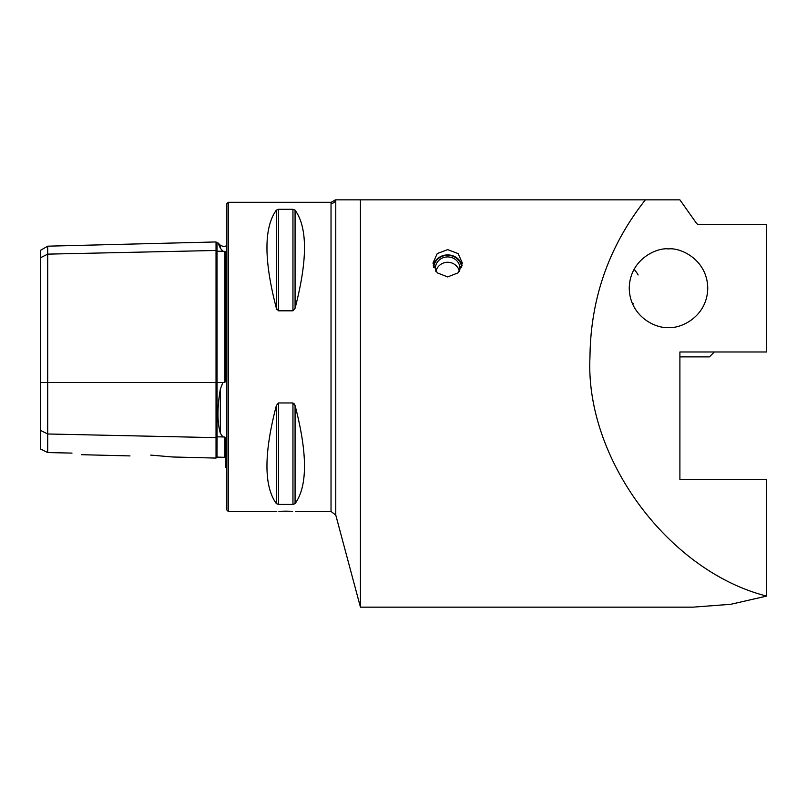 <?xml version="1.0" encoding="UTF-8"?>
<svg xmlns="http://www.w3.org/2000/svg" width="807" height="807" viewBox="0 0 807 807"><rect width="100%" height="100%" fill="white"/><g stroke="black" fill="none" stroke-linecap="round" stroke-linejoin="round"><path stroke-width="1.21" d="M226.828 245.671L223.821 246.71L220.351 245.267L220.351 248.213C217.164 241.122 217.164 241.122 220.351 248.213L222.823 251.179L225.849 251.774L225.849 379.593L224.891 382.377L224.891 251.199M172.607 456.984L216.034 458.073L216.034 250.473A0.978 0.847 180 0 0 217.043 251.3L222.823 251.179M226.828 468.09L225.849 467.495L225.849 439.28L224.891 437.061L222.823 436.94L220.351 433.258C217.164 422.152 217.164 407.454 220.351 389.176L222.823 382.518L224.891 382.377M447.663 249.635L437.253 253.559L432.945 263.122L437.253 272.857L447.663 276.932L458.073 272.857L462.391 263.122L458.083 253.559L447.663 249.635M668.499 248.919C679.988 247.335 707.225 259.118 707.759 288.18C707.225 317.232 679.988 329.014 668.499 327.43C657.019 329.014 629.773 317.232 629.238 288.18C629.773 259.118 657.019 247.335 668.499 248.919M360.436 199.843L645.378 199.843C609.063 245.893 590.603 298.237 589.978 356.876C584.823 458.124 668.367 571.245 766.65 596.091L730.728 604.302L693.042 607.157L360.436 607.157L360.436 199.843L335.773 199.843A4.903 4.872 0 0 1 331.031 203.455L331.203 202.295L228.3 202.295L226.828 203.768L226.828 509.994L228.3 511.467L228.3 202.295M278.889 511.305L285.718 511.154C273.059 511.487 273.059 511.487 285.718 511.154L292.679 511.305M228.3 511.467L276.761 511.416M150.768 455.108C124.177 455.874 124.177 455.874 150.768 455.108L172.607 456.984L150.768 455.108M278.496 310.806L278.496 209.316L276.367 210.143L278.496 209.316L292.951 209.316L292.951 310.806L295.069 308.254L292.951 310.806L278.496 310.806L276.367 308.254L277.053 309.838M276.367 308.254C263.818 260.167 263.818 227.463 276.367 210.143L276.367 308.254M292.951 209.316L295.069 210.143C307.628 227.463 307.628 260.167 295.069 308.254L295.069 210.143M331.031 203.455L331.031 511.467L295.533 511.467M766.65 596.091L766.65 479.57L679.898 479.57L679.898 351.973L766.65 351.973L766.65 224.376L698.398 224.376A3.924 2.774 -90 0 1 696.431 223.226L679.898 199.843L645.378 199.843M295.069 503.618L295.069 405.507C307.628 453.584 307.628 486.288 295.069 503.618L292.951 504.436L278.496 504.436L276.367 503.618C263.818 486.288 263.818 453.584 276.367 405.507L278.496 402.955L292.951 402.955L295.069 405.507L294.384 403.914M285.718 511.154C298.388 511.487 298.388 511.487 285.718 511.154M40.35 430.302L47.714 433.984L47.714 452.556L40.35 448.884L40.35 257.816L47.714 254.134L216.034 250.473L216.034 241.949L217.012 242.907L217.043 382.518L222.823 382.518M216.034 458.073L217.012 457.115L217.043 436.819A0.978 0.847 180 0 0 216.034 437.646L47.714 433.984L47.714 246.175L40.35 250.422L40.35 257.816M72.005 453.1C83.898 455.158 83.898 455.158 72.005 453.1L47.714 452.556M220.21 247.91L218.697 244.541M632.9 304.713L633.102 303.553M679.898 356.876L709.434 356.876L714.336 351.973M433.672 267.369A14.032 13.013 180 0 1 445.494 255.456A14.032 13.013 180 0 1 460.676 263.435A14.032 13.013 180 0 1 461.665 267.369M433.238 265.846A14.718 13.648 180 0 1 446.321 254.972A14.718 13.648 180 0 1 461.322 263.455A14.718 13.648 180 0 1 462.098 265.846M459.042 264.05A12.266 11.379 180 0 1 459.94 268.307A12.266 11.379 180 0 1 459.506 271.293A12.266 12.266 0 0 0 435.841 271.303A12.266 11.379 180 0 1 435.397 268.307A12.266 11.379 180 0 1 445.323 257.14A12.266 11.379 180 0 1 459.042 264.05M40.35 382.518L217.043 382.518L217.043 436.819L222.823 436.94M220.351 433.258L220.351 389.176M335.773 199.843L335.773 515.098L360.436 607.157M217.043 457.115L224.891 457.317L224.891 437.061M292.951 402.955L292.951 504.436M278.496 402.955L278.496 504.436M276.367 405.507L276.367 503.618M217.043 242.907L217.961 242.877L220.351 245.267M81.477 454.694L129.998 455.915M224.891 457.317L225.849 458.295M47.714 246.175L216.034 241.949M331.203 202.295L335.45 199.843M335.773 515.098L331.031 511.467M638.135 274.985A27.478 27.478 0 0 0 634.05 269.346"/></g></svg>
